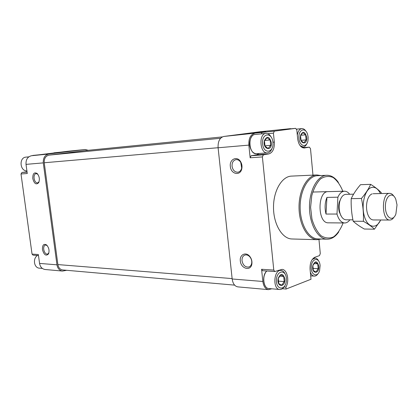 <?xml version="1.0" encoding="UTF-8"?>
<svg xmlns="http://www.w3.org/2000/svg" width="418" height="418" viewBox="0 0 418 418"><rect width="100%" height="100%" fill="white"/><g stroke="black" fill="none" stroke-linecap="round" stroke-linejoin="round"><path stroke-width="0.63" d="M282.38 288.718L286.084 289.042L311.008 279.25L310.062 269.302C309.848 263.115 311.441 259.108 314.848 257.269L319.483 255.612L320.282 253.585L318.976 239.603M312.967 175.132L310.506 148.735L309.409 147.152L304.22 148.003C300.73 147.695 298.536 144.56 297.637 138.598L296.817 129.993L295.636 128.347L274.37 131.147L273.435 133.149L274.318 142.083C274.584 148.656 272.755 152.607 268.837 153.929L263.356 154.843L262.389 156.912L273.785 270.085L274.783 271.538L282.03 269.375C287.244 269.427 289.711 280.917 285.896 287.135L286.084 289.042M291.874 128.723L295.61 128.347M260.424 131.707L223.787 136.461C219.743 137.621 217.846 141.394 218.097 147.773L232.173 278.989C232.868 283.66 234.749 286.288 237.811 286.873L237.899 286.884M253.794 133.028L265.634 131.602L253.794 133.028M223.787 136.461L262.18 132.375L261.234 133.88M254.489 133.384C250.481 134.57 248.6 138.478 248.846 145.119L250.147 157.779L262.389 156.912M230.339 166.432C230.856 174.322 240.491 176.291 241.818 168.626C242.268 166.265 241.907 164.023 240.742 161.907C237.34 155.496 229.268 159.138 230.339 166.432M240.329 260.942C240.857 269.004 251.176 271.548 251.908 263.643C252.164 261.088 251.511 258.752 249.938 256.631C246.129 251.39 239.399 254.52 240.329 260.942M232.173 278.989L262.833 281.466L261.584 269.276L262.588 270.712L274.783 271.538M262.833 281.466C263.528 286.314 265.388 289.042 268.424 289.637L271.815 288.796M88.276 150.292L85.084 149.513L48.854 153.996C44.904 154.979 43.049 157.941 43.289 162.884L56.963 264.824C57.642 268.471 59.492 270.55 62.517 271.068L66.708 270.3M292.104 238.981L291.858 238.976C282.239 238.788 273.513 224.32 273.508 207.5C273.377 190.676 281.978 176.244 291.597 176.103L316.64 174.959M295.62 128.347L283.535 129.57M250.147 157.779L251.119 155.736L256.621 154.827L259.186 153.49M251.328 150.088C249.515 146.514 249.222 142.804 250.455 138.959M284.047 286.978L285.896 287.135M264.563 284.58C263.136 280.572 263.397 276.7 265.346 272.959M85.7 150.553L49.005 155.141C45.619 155.987 44.031 158.521 44.24 162.754L57.888 264.584C58.468 267.719 60.061 269.5 62.653 269.939L62.726 269.944M67.564 151.295L32.301 155.637M53.426 153.213L63.489 152.011L53.426 153.213M32.776 155.433L39.083 154.801L31.538 155.731C27.619 156.693 25.78 159.571 26.02 164.373L27.269 173.522L21.005 173.966L32.045 254.097L33.027 255.152L38.487 255.518M32.792 178.575C34.187 183.701 36.136 185.085 38.639 182.713C39.945 179.385 39.444 176.312 37.145 173.496C34.166 171.913 32.714 173.606 32.792 178.575M42.453 249.572C43.974 254.917 45.99 256.37 48.504 253.925C49.611 250.57 48.948 247.56 46.508 244.896C43.686 243.495 42.333 245.052 42.453 249.572M32.045 254.097L38.352 254.515L39.569 263.413C40.243 266.961 42.082 268.988 45.076 269.495L45.16 269.505M27.029 171.767L21.95 172.482L21.005 173.966M343.089 222.956C340.675 229.221 337.493 233.866 333.533 236.896C329.311 238.683 325.11 238.265 320.93 235.632C317.037 231.713 314.043 226.169 311.943 218.995L310.6 207.385L311.76 195.755C313.746 188.544 316.656 182.943 320.486 178.956C324.629 176.25 328.825 175.753 333.073 177.472C337.08 180.43 340.336 185.022 342.844 191.251M349.876 219.821C348.335 221.921 346.595 222.972 344.657 222.972L328.37 222.825C317.33 223.468 317.199 190.927 328.24 191.632M338.768 231.891C335.408 236.802 331.511 239.237 327.069 239.19C317.852 239.023 309.477 224.304 309.466 207.182C309.336 190.059 317.591 175.388 326.808 175.278C331.16 175.252 335.022 177.624 338.387 182.389M318.082 238.944L317.847 238.934C308.578 238.767 300.155 224.205 300.15 207.265C300.019 190.326 308.317 175.806 317.586 175.691L326.573 175.288M321.275 239.028L317.152 239.692C307.658 239.514 299.032 224.607 299.027 207.271C298.891 189.929 307.392 175.074 316.886 174.949L320.778 175.55M284.836 278.769C285.766 287.934 276.214 287.464 278.205 278.346C280.765 272.98 282.976 273.121 284.836 278.769M278.769 283.644L278.252 278.461L280.734 274.861L283.702 276.439L284.214 281.575L281.763 285.186L278.769 283.644M286.361 278.2L286.293 281.408C285.139 290.839 276.141 290.014 276.397 280.29C276.533 270.577 285.567 268.868 286.361 278.2M284.428 286.377C283.101 288.566 281.528 289.606 279.71 289.502C272.384 289.266 273.79 269.359 281.037 270.436C282.814 270.645 284.209 271.909 285.217 274.239M271.334 142.528C272.306 152.089 262.332 149.445 264.411 140.589C267.086 135.693 269.396 136.341 271.334 142.528M265.007 146.206L264.469 140.798L267.055 137.689L270.159 139.973L270.692 145.333L268.131 148.453L265.007 146.206M272.923 142.292C274.067 152.91 263.674 154.686 262.593 143.834C261.49 132.966 271.966 131.623 272.923 142.292M271.93 148.656C270.885 151.259 269.38 152.664 267.41 152.873C259.855 153.887 258.366 133.567 266.005 133.41C267.959 133.321 269.631 134.455 271.026 136.811M306.697 137.245C307.559 146.269 298.692 143.688 300.542 135.359C302.914 130.766 304.968 131.393 306.697 137.245M301.049 140.662L300.568 135.557L302.872 132.647L305.631 134.826L306.107 139.884L303.829 142.81L301.049 140.662M308.113 137.031L308.035 140.244C306.974 148.301 299.424 146.661 298.896 138.081C298.201 129.502 305.453 126.685 307.632 134.507L308.113 137.031M306.885 143.682C305.95 145.72 304.706 146.822 303.144 146.984L300.035 145.579M297.308 135.166C297.956 131.226 299.466 129.042 301.848 128.613C303.39 128.53 304.764 129.397 305.96 131.226M318.762 266.036C319.592 274.704 311.076 274.067 312.847 265.503C315.13 260.487 317.1 260.665 318.762 266.036M313.333 270.524L312.868 265.618L315.078 262.269L317.732 263.815L318.187 268.68L315.998 272.034L313.333 270.524M320.12 265.524L319.571 270.786C317.398 277.96 310.757 274.95 311.253 266.851C311.588 258.747 318.474 256.709 319.906 264.113L320.12 265.524M318.103 273.586C316.99 275.337 315.7 276.178 314.237 276.11C312.549 275.901 311.248 274.574 310.328 272.134M312.199 259.51L315.156 258.115C316.588 258.246 317.769 259.233 318.694 261.072M278.205 281.246L278.148 279.585M278.299 281.11L284.214 281.575M279.537 276.136L283.702 276.439M264.667 145.036L264.364 142.01M264.887 145.819L270.692 145.333M264.625 140.474L270.159 139.973M264.354 142.366L264.51 144.283M300.944 140.333L306.107 139.884M300.683 135.28L305.631 134.826M312.81 268.351L318.187 268.68M313.876 263.601L317.732 263.815M39.428 268.163L39.355 268.157C33.973 267.964 32.552 258.355 37.495 255.455M26.914 170.91C19.745 171.082 18.862 157.393 26.031 157.121L28.811 156.844M242.027 260.748C242.957 265.137 245.147 267.238 248.595 267.06C250.325 266.559 251.364 265.205 251.72 263.006C251.934 260.869 251.385 258.914 250.074 257.143C248.605 255.372 246.981 254.651 245.199 254.975C242.921 255.727 241.86 257.65 242.027 260.748M47.171 245.544L45.463 244.985C44.083 245.455 43.503 246.939 43.728 249.426C44.381 252.55 45.635 254.128 47.49 254.17L48.89 252.874M37.839 174.285L36.052 173.548C34.511 174.029 33.853 175.654 34.083 178.423C34.668 181.375 35.833 182.885 37.578 182.959L39.067 181.736M232.058 166.233C232.826 170.257 234.791 172.242 237.952 172.206C239.854 171.798 241.092 170.419 241.672 168.067L240.773 162.45C239.483 160.392 237.873 159.457 235.935 159.65C233.213 160.402 231.922 162.597 232.058 166.233M344.657 222.972C341.224 222.663 338.669 219.685 336.981 214.042L337.901 197.191C339.63 193.341 341.835 191.345 344.526 191.204C346.423 191.219 348.142 192.238 349.683 194.266M341.344 216.357L339.296 212.015C338.46 208.713 338.449 205.421 339.254 202.129L341.203 197.881M336.981 214.042L326.003 214.058L326.928 197.411C324.864 202.605 324.556 208.154 326.003 214.058M337.901 197.191L326.928 197.411M340.754 215.213L340.743 215.489M397.022 204.898L395.893 213.964C392.821 222.528 385.328 217.564 385.38 206.654C385.239 195.749 392.69 190.854 395.836 199.443L397.022 204.898M393.934 217.24C392.732 219.095 391.363 220.025 389.827 220.035C381.383 220.605 381.268 192.708 389.717 193.356C391.222 193.377 392.575 194.286 393.777 196.084M346.088 219.8L345.994 219.8C343.246 219.56 341.198 217.177 339.85 212.657C338.909 208.922 338.893 205.186 339.803 201.455C341.114 196.946 343.141 194.579 345.89 194.354L353.586 194.177M374.46 229.184L364.339 229.033C359.762 226.472 356.042 223.876 353.189 221.232C351.601 213.833 350.937 206.304 351.209 198.649C353.424 193.936 356.528 189.286 360.52 184.688L370.667 184.354C368.608 188.952 365.525 193.654 361.434 198.466C363.049 206.001 363.702 213.614 363.399 221.305C368.122 223.996 371.811 226.624 374.46 229.184L380.788 219.988M381.43 192.881C378.87 190.07 375.286 187.227 370.667 184.354M351.209 198.649L361.434 198.466M353.189 221.232L363.399 221.305M372.224 193.863C370.196 194.501 368.619 196.512 367.495 199.893C366.173 204.501 366.189 209.12 367.553 213.739C368.948 217.752 370.876 219.821 373.326 219.946M380.448 193.565C378.044 188.784 375.124 186.741 371.68 187.436C365.045 188.915 360.943 204.616 364.344 216.169C367.574 227.873 376.404 229.592 380.646 219.983M260.215 131.727L290.547 128.65M262.18 132.375L274.37 131.147M218.097 147.773L248.846 145.119M261.584 269.276L273.785 270.085M302.517 147.695L309.351 147.162M303.954 148.009L304.56 147.962M267.823 133.697L273.435 133.149M272.912 142.204L274.318 142.083M256.621 154.827L268.837 153.929M251.119 155.736L263.356 154.843M85.512 150.574L222.319 136.911L85.638 150.558M49.005 155.141L220.568 138.269M44.24 162.754L218.091 147.716M57.888 264.584L232.131 278.587M84.943 149.529L67.355 151.316M48.854 153.996L31.538 155.731M43.289 162.884L26.02 164.373M56.963 264.824L39.569 263.413M27.076 172.111L21.95 172.482M268.842 288.535L268.764 288.53C263.309 288.451 261.84 275.143 266.862 271.005M256.511 153.693L256.427 153.699C248.841 154.707 247.346 134.664 255.017 134.491L265.921 133.415M260.362 131.712L290.609 128.639M237.811 286.873L268.424 289.637M302.512 147.69L309.409 147.152M62.653 269.939L234.623 285.133M85.006 149.524L67.502 151.3M62.517 271.068L45.076 269.495M60.307 152.183L53.959 152.826M327.069 239.19L317.847 238.934M317.152 239.692L291.858 238.976M280.959 270.43L278.513 270.274M279.71 289.502L268.764 288.53C263.168 288.425 261.705 275.133 266.788 271M267.41 152.873L256.427 153.699C253.35 153.558 251.202 151.217 249.974 146.676C248.689 143.087 250.732 134.45 255.017 134.491M301.78 128.619L296.602 129.141M303.144 146.984L301.519 147.11M315.094 258.11L313.526 258.031M314.237 276.11L310.684 275.864M42.338 268.424L39.355 268.157M249.185 266.862L248.595 267.06M250.074 257.143L249.938 256.631M251.72 263.006L251.908 263.643M47.13 245.512L46.508 244.896M48.796 253.068L48.504 253.925M37.735 174.181L37.145 173.496M38.984 181.887L38.639 182.713M240.773 162.45L240.742 161.907M241.672 168.067L241.818 168.626M344.416 191.209L312.721 192.045M389.628 193.356L373.133 193.733M389.827 220.035L373.243 219.946M352.912 219.837L345.994 219.8M339.296 212.015L339.85 212.657M339.254 202.129L339.803 201.455"/></g></svg>
